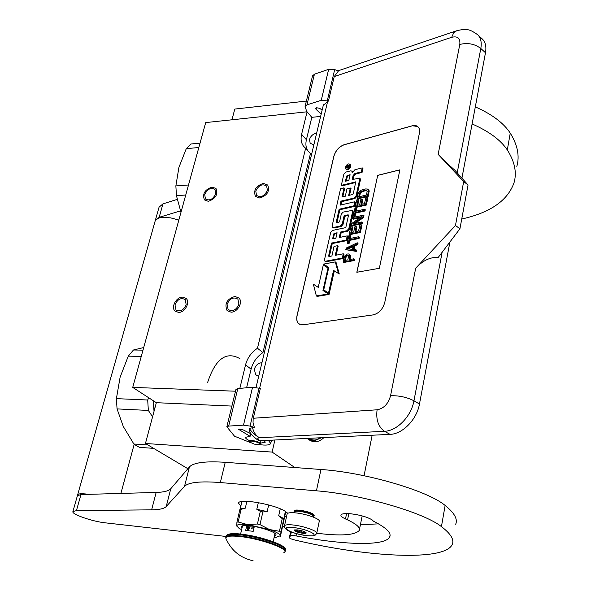 <?xml version="1.0" encoding="UTF-8"?>
<svg xmlns="http://www.w3.org/2000/svg" width="591" height="591" viewBox="0 0 591 591"><rect width="100%" height="100%" fill="white"/><g stroke="black" fill="none" stroke-linecap="round" stroke-linejoin="round"><path stroke-width="0.89" d="M187.901 468.722L145.445 443.486L272.119 452.085L294.835 467.533M239.828 388.405L245.546 364.883C247.407 357.902 251.389 352.354 257.477 348.254L305.613 148.275L303.611 146.324C301.174 143.088 300.509 139.092 301.602 134.32L307.076 111.795L205.705 122.581L132.724 387.4L156.342 402.685L145.445 443.486M306.374 101.068L234.797 109.076L231.938 119.788M274.889 440.007L272.119 452.085M156.342 402.685L231.886 406.083M132.724 387.4L235.521 391.212M255.777 191.078L256.538 195.399C260.89 197.889 264.509 196.19 267.398 190.295L266.652 186.017C262.301 183.498 258.673 185.19 255.777 191.078M204.7 194.542L205.432 198.894C209.517 201.132 212.945 199.433 215.7 193.796L214.984 189.489C210.898 187.236 207.471 188.921 204.7 194.542M227.077 304.335L228.119 309.485C232.581 311.937 236.186 310.186 238.941 304.232L237.914 299.135C233.46 296.652 229.847 298.381 227.077 304.335M174.988 304.793L175.978 309.935C180.152 312.122 183.557 310.378 186.195 304.697L185.219 299.6C181.045 297.391 177.64 299.12 174.988 304.793M307.076 111.795L311.812 117.328L320.632 116.42M364.056 475.733L372.16 435.235M307.172 438.419C312.757 443.124 318.342 442.851 323.942 437.599M313.88 144.743L310.172 143.31L309.529 139.461C310.696 135.967 313.067 133.862 316.643 133.138M261.953 362.675C258.201 363.044 255.667 365.223 254.359 369.22L255.6 374.746L258.755 376.09M311.812 117.328L306.404 139.749C305.451 143.857 305.85 147.447 307.608 150.506M305.613 148.275L310.43 153.66L262.936 352.613C256.886 356.683 252.933 362.187 251.094 369.139L246.602 387.762M257.477 348.254L262.936 352.613M307.741 438.389L311.139 440.177L314.663 440.65L321.6 437.709M239.887 358.641C226.146 350.906 215.368 358.892 207.567 382.621M234.959 296.453L238.971 298.049C243.344 302.119 237.523 312.469 231.015 312.151L227.092 310.593C224.248 303.722 226.87 299.009 234.959 296.453M178.526 312.395L175.01 311.043C170.659 307.239 176.34 296.874 182.612 297.133L186.209 298.521C190.524 302.326 184.791 312.72 178.526 312.395M263.401 183.402L267.738 185.035C269.924 191.218 267.258 195.54 259.73 198.015L255.475 196.404C253.236 190.243 255.881 185.914 263.401 183.402M208.276 201.309L204.427 199.898C202.218 193.9 204.767 189.622 212.088 187.074L216.003 188.507C218.175 194.528 215.597 198.798 208.276 201.309M313.422 516.49L314.05 516.024C312.92 513.801 307.985 512.013 299.238 510.683C296.165 510.41 294.429 510.624 294.022 511.311L294.355 512.198M313.296 517.088L313.444 516.408C312.366 514.288 307.675 512.596 299.371 511.333C296.453 511.075 294.798 511.274 294.414 511.924L294.384 512.087M284.463 526.02L287.16 513.838C287.787 512.759 290.558 512.434 295.463 512.87C306.079 513.786 320.832 519.112 319.236 521.402L316.769 533.126M293.365 527.564C309.278 529.108 323.159 537.618 306.832 535.631C291.452 534.138 277.113 525.724 293.365 527.564M303.035 533.355C296.697 532.247 293.875 531.102 294.569 529.92L297.266 529.898C301.484 530.504 304.417 531.42 306.064 532.639C306.552 533.348 305.54 533.584 303.035 533.355M306.042 532.72L305.384 532.232L303.87 532.402L302.976 533.067L301.632 532.166L298.758 531.516L297.17 531.76L295.212 529.942L294.384 530.097M302.976 533.067L303.36 531.272M301.632 532.166L301.92 530.821M298.758 531.516L299.053 530.157M296.593 530.77L296.793 529.854M297.17 531.76L297.569 529.935M303.87 532.402L304.055 531.523M481.968 38.674L482.478 39.146C485.514 42.279 486.519 46.815 485.484 52.754L461.926 178.127M449.906 242.059L419.47 404.015C416.854 419.499 402.567 434.119 390.067 434.355L384.468 431.29L259.552 437.739C257.27 438.108 257.262 438.973 259.53 440.332L257.27 439.674C251.847 435.345 249.129 432.095 249.121 429.923L249.262 428.409L254.359 427.367L250.067 426.104L243.492 425.151L228.658 426.089L226.833 426.768L234.516 436.21L250.17 442.482M259.53 440.332L260.321 440.716L390.067 434.355M260.321 440.716L258.186 440.155M321.245 100.3L328.662 69.324L334.676 69.598L338.466 70.92L334.233 76.579L328.441 101.017L321.245 100.3L306.951 104.858L305.074 106.395L306.81 111.825M235.935 389.528L237.796 388.597L252.579 387.194L260.35 388.442L253.147 418.893L253.044 422.853L254.359 427.367M321.157 114.211L316.015 109.291L315.653 108.367L316.577 107.732L319.738 108.352L322.117 110.162M323.284 105.264L328.441 101.017M312.491 76.025L314.427 74.185L328.662 69.324M249.432 440.561C246.617 439.327 245.331 438.249 245.568 437.318L250.096 436.328L238.454 429.258L242.849 429.76L251.072 433.816M264.273 440.524L265.256 442.194L260.402 443.169M258.888 444.543C265.669 445.518 269.622 445.178 270.73 443.523L268.351 440.325M373.143 314.885C378.934 313.4 382.82 309.226 384.785 302.363L419.403 133.197L419.337 128.927L418.546 127.309L417.039 126.001L415.111 125.447L412.858 125.617L344.014 144.758C338.99 146.694 335.577 150.579 333.782 156.43L297.051 315.498C296.261 319.28 296.867 322.058 298.861 323.838L302.88 324.821L373.143 314.885M463.684 181.555L468.05 184.998L454.907 170.267C447.963 164.202 442.378 158.898 438.138 154.354L463.684 181.555L455.469 225.459L415.68 268.262L390.555 395.741C388.287 403.852 383.803 408.536 377.095 409.792L253.288 418.251M455.469 225.459L459.924 228.791L438.308 257.314C430.189 256.989 422.639 260.638 415.68 268.262M250.096 436.328L250.732 433.646M252.46 427.485C253.679 432.442 256.043 435.863 259.552 437.739C255.378 435.486 251.951 432.376 249.262 428.409M417.778 126.496L412.452 125.794L344.088 144.81C339.057 146.745 335.644 150.631 333.849 156.482L297.125 315.542C296.342 319.325 296.948 322.102 298.943 323.883L299.445 324.237M468.05 184.998L459.924 228.791M345.986 169.122L347.84 169.75C350.367 168.346 351.209 166.64 350.36 164.638L350.197 164.52M353.078 179.346L353.802 176.096L355.619 174.049L362.069 172.417L362.955 168.405L362.239 167.874L354.881 169.757L352.184 172.808L351.83 171.072L350.603 170.858L345.661 172.129L343.866 174.16L341.332 185.338L355.738 181.91L353.307 193.73L352.628 194.498L348.646 195.444L350.308 187.997L346.954 188.817L345.292 196.242L342.123 196.869L343.962 187.835L340.579 188.662L332.098 226.124L332.364 227.387L333.139 227.542L340.446 225.969L342.285 223.923L343.977 216.343L344.664 215.575L348.114 214.806L348.513 215.331L345.934 226.959L345.247 227.727L332.489 230.438L330.665 232.477L324.496 259.722L324.784 261.045L325.538 261.215L342.329 258.031L343.26 253.79L335.274 255.334L337.424 245.716L334.041 246.388L331.891 255.984L328.995 256.546L328.603 255.992L331.521 243.064L346.296 240.064L347.22 235.875L339.249 237.523L340.468 232.064L346.961 230.704L348.816 228.636L352.576 211.63L352.31 210.381L343.098 212.117L341.273 214.164L339.626 221.507L338.939 222.268L336.597 222.785L336.205 222.253L339.145 209.221L353.846 205.86L354.748 201.767L340.054 205.166L340.97 201.125L354.194 198.022L356.033 195.961L359.712 179.302L359.468 178.12L352.184 179.568L353.078 175.571L354.903 173.518L361.352 171.885L362.239 167.874M340.948 204.959L341.694 201.634L354.918 198.539L356.765 196.478L360.436 179.827L360.082 178.563M336.959 222.704L339.877 209.731L354.578 206.385L355.486 202.285L354.748 201.767M340.15 237.338L341.206 232.573L347.7 231.207L349.562 229.145L353.307 212.139L352.916 210.81M329.357 256.472L332.26 243.558L347.043 240.567L347.966 236.385L347.22 235.875M336.176 255.157L338.17 246.211L337.424 245.716M324.939 261.148L326.291 261.702L343.075 258.526L344.014 254.293L343.26 253.79M332.497 227.476L333.878 228.045L341.184 226.479L343.024 224.425L344.716 216.853L345.395 216.084L348.498 215.397M342.78 196.84L344.686 188.352L343.962 187.835M349.532 195.229L351.032 188.522L350.308 187.997M341.332 185.338L342.056 185.855L355.812 182.464M318.246 287.352L313.356 284.175L316.355 295.921L317.116 296.394L329.076 294.451L323.728 290.949L323.934 290.018M328.522 293.018L329.283 293.498L334.314 270.9L339.264 273.98L336.057 262.389L335.304 261.902L323.506 264.111L328.781 267.398L323.735 289.885L328.522 293.018L333.553 270.412L338.503 273.493L335.304 261.902M323.506 264.111L328.773 267.413M350.02 259.515L350.67 255.563L348.675 253.945L347.176 254.041L344.619 256.073L343.105 261.976L353.536 260.033L353.802 258.806L349.118 259.685L349.916 256.036L349.429 254.381M343.105 261.976L343.859 262.47L354.29 260.535L354.556 259.309L353.802 258.806M354.127 249.476L354.918 245.849L357.769 244.511L358.028 243.3L357.282 242.798L346.171 248.072L345.816 249.683L355.523 250.88L355.789 249.668L353.285 249.38L354.172 245.339L357.016 244.002L357.282 242.798M345.816 249.683L356.277 251.389L356.536 250.17L355.789 249.668M350.19 238.469L350.736 235.964L349.998 235.462L348.897 235.683L347.227 243.27L348.328 243.049L349.03 239.85L358.331 237.959L358.589 236.755L349.296 238.646L349.998 235.462M347.227 243.27L347.973 243.773L349.074 243.551L349.776 240.352L359.077 238.469L359.335 237.264L358.589 236.755M349.251 234.095L349.99 234.597L360.384 232.455L361.943 225.26L361.197 224.743L359.867 225.031L358.56 231.015L355.014 231.753L356.144 226.575L354.822 226.855L353.691 232.034L350.825 232.625L352.14 226.671L350.825 226.951L349.251 234.095L359.638 231.938L361.197 224.743M351.726 232.44L352.879 227.18L352.14 226.671M355.908 231.569L356.89 227.092L356.144 226.575M351.172 225.37L351.911 225.88L362.29 223.664L362.549 222.475L361.803 221.957L352.746 223.9L362.881 216.986L363.273 215.205L352.908 217.481L352.65 218.663L361.463 216.734L351.564 223.59L351.172 225.37L361.544 223.154L361.803 221.957M352.65 218.663L353.388 219.172L360.03 217.724M354.925 223.435L363.62 217.51L364.012 215.722L363.273 215.205M356.196 211.142L356.728 208.726L355.989 208.209L354.895 208.453L353.255 215.907L354.349 215.663L355.043 212.524L364.307 210.455L364.558 209.266L355.302 211.342L355.989 208.209M353.255 215.907L353.994 216.424L355.088 216.18L355.775 213.041L365.039 210.972L365.297 209.79L364.558 209.266M355.243 206.894L355.974 207.411L366.324 205.062L367.853 197.992L367.122 197.468L365.792 197.778L364.514 203.659L360.983 204.471L362.098 199.381L360.776 199.684L359.66 204.767L356.809 205.417L358.102 199.566L356.787 199.869L355.243 206.894L365.585 204.538L367.122 197.468M357.703 205.217L358.833 200.09L358.102 199.566M361.877 204.264L362.83 199.906L362.098 199.381M357.134 198.317L357.865 198.842L368.193 196.426L369.205 190.819L367.484 189.046L365.63 188.935L361.197 190.184L359.195 191.757L358.161 193.656L357.134 198.317L367.462 195.902L368.481 191.211L368.2 189.615L367.484 189.046M377.708 175.328L356.831 272.266L379.356 268.292L399.885 169.831L377.708 175.328L356.927 272.244M347.124 169.225C349.65 167.814 350.485 166.115 349.643 164.113L348.328 163.892C345.809 165.303 344.974 167.009 345.824 169.004L347.124 169.225M362.069 172.417L361.352 171.885M341.694 201.634L340.97 201.125M354.578 206.385L353.846 205.86M339.877 209.731L339.145 209.221M341.206 232.573L340.468 232.064M347.043 240.567L346.296 240.064M332.26 243.558L331.521 243.064M343.075 258.526L342.329 258.031M328.566 268.344L323.292 265.041L318.239 287.374L313.356 284.175M323.728 290.949L322.967 290.469L328.02 267.989M329.076 294.451L322.967 290.469M316.355 295.921L328.308 293.971M334.314 270.9L333.553 270.412M339.264 273.98L338.503 273.493M350.67 255.563L349.916 255.068M350.67 256.538L349.916 256.036M354.29 260.535L353.536 260.033M357.769 244.511L357.016 244.002M354.918 245.849L354.172 245.339M356.277 251.389L355.523 250.88M359.077 238.469L358.331 237.959M349.776 240.352L349.03 239.85M349.074 243.551L348.328 243.049M360.384 232.455L359.638 231.938M362.29 223.664L361.544 223.154M363.62 217.51L362.881 216.986M365.039 210.972L364.307 210.455M355.775 213.041L355.043 212.524M355.088 216.18L354.349 215.663M366.324 205.062L365.585 204.538M368.932 190.139L368.2 189.615M369.205 190.819L368.474 190.287M369.212 191.735L368.481 191.211M368.193 196.426L367.462 195.902M399.871 169.905L377.775 175.379M346.252 166.071L349.525 164.941L349.355 165.694L347.885 166.352L347.715 167.105L349.118 166.743L349 167.26L345.794 168.095L346.252 166.071L346.718 166.411M350.116 174.729L348.838 180.403L345.447 181.252L346.577 176.214L347.249 175.461L350.116 174.729M337.099 232.773L335.873 238.217L332.696 238.749L333.531 234.139L334.21 233.386L337.099 232.773M347.789 259.937L344.472 260.557L345.676 256.066L347.574 255.127L348.631 256.088L347.789 259.937M353.233 245.716L352.443 249.35L346.873 248.7L353.233 245.716M359.468 193.346L361.16 191.292L366.213 190.088L367.159 191.521L366.39 195.037L358.7 196.847L359.468 193.346L360.192 193.87L360.584 193.043L359.853 192.518M347.833 166.581L347.338 166.219L348.069 166.034M348.21 167.467L347.715 167.105M346.333 181.031L347.301 176.739L346.577 176.214M349.946 175.483L347.973 175.985L347.301 176.739M333.346 238.734L334.27 234.642L333.531 234.139M336.944 233.467L334.949 233.881L334.27 234.642M345.373 260.387L346.075 257.211L345.321 256.716M346.075 257.211L346.422 256.568L345.676 256.066M346.422 256.568L346.954 256.08L346.2 255.578M346.954 256.08L347.663 255.748L346.91 255.253M347.663 255.748L348.321 255.622L347.574 255.127M348.328 248.87L353.026 246.669M360.584 193.043L361.153 192.363L360.421 191.839M361.153 192.363L361.891 191.816L361.16 191.292M361.891 191.816L362.808 191.418L362.076 190.886M362.808 191.418L366.102 190.627L365.371 190.103M366.102 190.627L366.945 190.612L366.213 190.088M359.587 196.633L360.192 193.87M347.338 166.219L346.666 166.507L346.459 167.43L347.102 167.268L347.338 166.219M347.597 167.63L347.102 167.268M346.954 167.792L346.459 167.43M254.337 444.137L259.161 444.484C260.409 443.708 259.035 442.74 255.024 441.588C251.072 440.812 249.336 441.012 249.823 442.171L254.337 444.137M259.671 444.188L260.254 443.789C260.239 442.866 258.54 441.95 255.157 441.049C251.877 440.347 249.934 440.354 249.306 441.078L249.653 441.92M320.677 437.761C316.68 440.554 312.683 440.746 308.694 438.345M320.891 437.746L314.382 440.406L311.11 440.036L307.926 438.529M153.645 448.362L139.616 447.38L136.684 445.924L133.862 444.004L147.927 444.971M153.497 400.846L154.251 410.531M153.18 400.639L154.037 411.314M143.702 347.545L133.463 349.998L128.269 356.151L120.128 377.139L116.397 398.637L147.691 400.004L148.747 397.773M128.269 356.151L141.264 356.403M147.691 400.004L148.348 410.442L152.574 416.795M133.463 349.998L142.985 350.153M116.397 398.637L117.055 408.898L148.348 410.442M133.862 444.004L123.283 426.473L117.055 408.898M200.039 143.118L190.834 144.005L186.276 148.673L178.91 167.401L175.867 185.921L188.507 184.99M186.276 148.673L198.835 147.499M175.867 185.921L176.443 195.658L185.737 195.023M180.972 212.309L176.443 195.658M155.101 221.197L155.174 220.938C155.965 218.862 158.565 217.673 162.99 217.362L170.629 217.865L178.844 220.044M155.174 220.938L77.65 494.822C78.16 493.81 80.708 493.515 85.303 493.936L88.487 494.342M77.65 494.822L77.635 495.31M289.376 537.596L290.654 531.73L289.361 537.625L290.528 535.682C291.119 535.202 292.959 535.276 296.061 535.911C340.409 544.54 384.977 546.889 389.735 536.923C391.567 532.875 386.145 527.637 373.475 521.203L372.071 519.836C367.041 516.926 359.949 514.909 350.81 513.786C345.011 513.284 341.724 513.682 340.948 514.975C340.601 516.054 342.115 517.376 345.491 518.942L347.56 519.881C356.646 524.195 360.554 527.719 359.276 530.459C354.836 535.261 340.66 536.185 316.761 533.23M360.407 524.734L378.506 523.855M289.361 537.625C289.442 538.305 291.127 539.066 294.414 539.908C366.959 557.239 444.683 561.598 452.233 544.481C454.398 539.716 450.793 533.762 441.433 526.625C423.784 512.441 360.776 494.224 316.429 490.811L220.34 482.552C200.475 481.015 188.536 482.278 184.525 486.349L189.423 466.942L170.777 488.727C168.716 490.981 163.84 492.222 156.157 492.443L80.967 494.549L77.391 495.746M189.423 466.942C193.501 462.554 205.439 461.01 225.237 462.31L320.972 469.49L316.429 490.811M455.691 524.247C457.899 519.142 454.383 512.877 445.134 505.453C427.707 490.678 365.157 472.379 320.972 469.49M282.631 526.382L284.441 526.877M184.525 486.349L166.204 506.568C164.18 508.659 159.319 509.745 151.628 509.834L76.431 510.631L72.907 511.577C71.186 514.163 92.521 521.543 105.191 522.828L225.976 536.458M314.124 515.692L313.082 514.059C308.96 511.23 294.399 508.74 294.074 510.801L294.059 511.141M284.618 516.748L286.605 516.349M287.765 513.269L285.29 511.341C274.726 504.315 239.126 498.087 238.52 503.074L240.921 506.428M177.174 199.403L162.961 203.88L159.075 207.16M516.83 166.448C519.777 156.076 517.583 144.965 510.247 133.123C503.65 123.017 492.007 114.27 475.312 106.875M180.447 210.891L159.164 217.333L155.248 220.739M461.734 219.017C490.301 212.664 507.735 200.556 514.052 182.685C516.977 172.52 514.724 161.609 507.307 149.937C500.643 139.971 488.912 131.313 472.106 123.955M246.898 501.316L245.302 508.157L239.85 509.641L236.917 522.163L236.799 525.99L239.037 528.324L241.608 529.713M268.676 504.95L267.169 511.614L262.869 511.932L259.981 524.609L257.417 524.032L247.385 524.564L238.136 521.993L236.917 522.163M280.245 508.829L278.73 515.64L282.225 518.669L279.432 531.287L269.393 529.514L259.981 524.609M285.379 511.4L280.208 535.771C280.031 534.079 276.433 531.996 269.393 529.514L247.385 524.564M285.749 511.636L280.415 536.421L280.208 535.771L276.189 537.33L274.135 537.359M247.348 524.557C240.397 523.892 236.88 524.372 236.799 525.99L237.19 526.81M239.85 509.641L242.081 501.493M241.069 509.449L238.136 521.993M258.326 502.631L256.797 509.287L260.313 511.355L257.417 524.032M256.797 509.287L267.169 511.614M260.313 511.355L262.869 511.932M279.432 531.287L280.681 532.011M282.225 518.669L283.466 519.415M278.73 515.64L283.769 518.684M274.475 535.852L275.894 535.047C277.607 532.757 261.03 526.906 249.565 525.805C244.526 525.31 241.697 525.576 241.084 526.611L241.955 528.214M245.302 508.157L240.33 508.954M248.168 528.59L247.319 528.583L247.503 529.425L247.437 528.642M253.118 560.793C240.485 557.985 231.465 550.672 226.043 538.837C224.942 536.266 229.604 535.498 240.035 536.539C261.798 538.748 292.19 550.228 283.687 552.807M241.069 534.131C258.607 535.911 284.47 544.481 284.589 548.441M254.123 527.327L246.573 526.515L245.657 530.474L253.214 531.309L254.123 527.327L246.573 526.515M247.843 530.423L248.685 529.669L247.91 530.297L247.555 529.617M248.323 528.59L249.136 528.694L248.641 529.573L249.254 528.59L248.353 528.457L249.107 528.679M248.641 529.573L249.254 528.59M247.503 529.425L247.466 528.657M249.047 528.103L249.505 527.261M248.486 528.044L248.811 527.202M248.154 527.682L248.013 527.098L247.681 527.756L247.762 527.069L247.57 527.933L248.043 527.194L248.161 527.992L248.109 527.106M248.05 527.985L248.36 527.135M247.57 527.933L248.043 527.275M247.747 527.63L247.836 527.076M252.165 528.036L251.618 528.487L251.936 529.026L252.165 528.036M247.489 529.617L247.799 530.393L248.567 529.566M247.88 530.275L247.666 529.536M248.479 527.918L248.774 527.312L248.405 527.852M245.546 364.883L251.094 369.139M301.602 134.32L306.404 139.749M306.928 535.682C297.221 534.028 284.153 531.656 284.522 525.798C285.143 524.764 287.913 524.483 292.826 524.956C303.471 525.946 318.29 531.213 316.71 533.392C314.641 536.03 315.129 536.03 307.18 535.705M477.284 34.352L477.838 34.862C480.86 37.987 481.857 42.53 480.808 48.477L485.484 52.754M334.233 76.579L451.716 37.292C457.73 35.859 460.426 38.245 459.798 44.451L438.138 154.354M456.858 30.68L453.785 32.571L451.716 37.292M338.806 70.573L338.074 70.78M419.47 404.015L413.951 400.787C411.292 416.33 396.967 431.024 384.468 431.29C378.299 426.85 375.839 419.684 377.095 409.792M459.798 44.451C467.732 42.53 474.736 43.867 480.808 48.477L457.212 172.838M442.112 252.387L413.951 400.787C406.859 397.182 399.058 395.497 390.555 395.741M327.311 100.625L334.676 69.598M259.619 388.228L327.673 101.26M228.658 426.089L237.796 388.597M243.492 425.151L252.579 387.194M250.067 426.104L259.094 388.065M239.163 429.007L238.956 429.856M306.951 104.858L314.427 74.185M316.37 107.791L316.015 109.291M355.619 174.049L354.903 173.518M353.802 176.096L353.078 175.571M360.436 179.827L359.712 179.302M356.765 196.478L356.033 195.961M354.918 198.539L354.194 198.022M336.885 222.718L336.205 222.253M353.307 212.139L352.576 211.63M349.562 229.145L348.816 228.636M347.7 231.207L346.961 230.704M329.35 256.479L328.603 255.992M326.291 261.702L325.538 261.215M348.527 215.094L348.114 214.806M345.395 216.084L344.664 215.575M344.716 216.853L343.977 216.343M343.024 224.425L342.285 223.923M341.184 226.479L340.446 225.969M333.878 228.045L333.139 227.542M342.662 196.869L342.026 196.419M355.848 182.154L355.435 181.851M347.279 166.234L346.562 165.716M348.963 165.798L348.247 165.273M347.973 175.985L347.249 175.461M333.302 238.749L332.6 238.269M334.949 233.881L334.21 233.386M290.528 535.682L291.333 531.989M296.061 535.911L296.549 533.658M346.585 513.564L345.491 518.942M348.823 513.631L347.56 519.881M80.967 494.549L76.431 510.631M156.157 492.443L151.628 509.834M170.777 488.727L166.204 506.568M220.34 482.552L225.237 462.31M445.134 505.453L441.433 526.625M162.961 203.88L159.164 217.333M510.247 133.123L507.307 149.937M225.755 537.33L225.836 537.042C226.826 535.387 231.569 535.01 240.072 535.904C259.604 537.891 288.024 547.776 285.084 551.403L284.729 552.016M225.998 536.369L226.08 536.007C227.077 534.345 231.82 533.961 240.315 534.848C259.848 536.827 288.253 546.719 285.313 550.361L285.172 550.982M256.538 195.399L256.959 195.82M205.432 198.894L205.89 199.315M228.119 309.485L228.865 310.09M175.978 309.935L176.731 310.511M303.611 146.324L304.505 147.322M255.6 374.746L256.56 375.477M294.022 511.311L294.17 510.654M314.087 515.854L314.227 515.197M294.229 512.766L294.414 511.924M271.395 440.627L272.769 440.11M482.478 39.146L477.838 34.862C472.815 31.227 469.114 29.506 466.727 29.69C464.541 29.166 460.832 29.631 455.602 31.101L338.133 70.802M258.06 440.066L257.27 439.674M270.804 443.206L271.505 440.169M235.964 389.388L226.833 426.768M323.417 104.733L256.066 387.378M312.55 75.796L305.074 106.395M349.643 164.113L350.36 164.638M351.83 171.072L352.546 171.597M359.468 178.12L360.192 178.645M352.31 210.381L353.041 210.898M260.276 443.678L260.978 440.687M134.194 444.255L120.889 493.433M389.735 536.923L390.053 535.239M362.165 515.899L359.476 529.418M72.907 511.577L77.428 495.613M155.359 220.273L159.149 206.894M241.246 508.607L240.027 509.346M225.858 538.423L226.08 536.007C227.52 533.658 232.455 533.023 240.877 534.094C260.801 536.155 288.46 545.914 285.401 550.022M273.168 541.718L275.007 533.437M240.596 534.065L242.517 525.805M252.35 528.11L251.552 528.413L251.751 528.952"/></g></svg>
